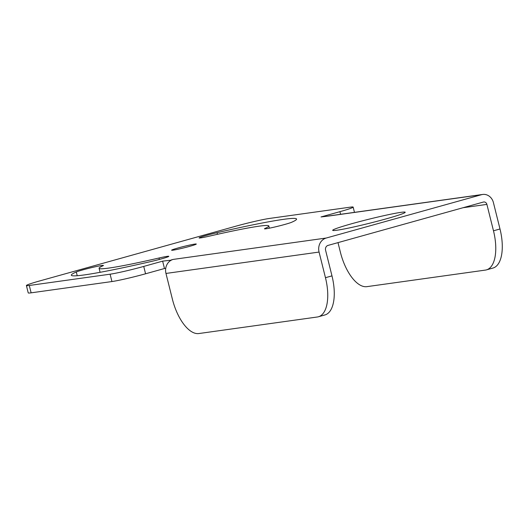 <?xml version="1.0" encoding="UTF-8"?>
<svg xmlns="http://www.w3.org/2000/svg" width="528" height="528" viewBox="0 0 528 528"><rect width="100%" height="100%" fill="white"/><g stroke="black" fill="none" stroke-linecap="round" stroke-linejoin="round"><path stroke-width="0.79" d="M337.999 242.629L340.382 252.186A38.062 17.338 -105.6 0 0 366.868 286.651L485.384 270.092A38.062 17.338 -105.6 0 0 486.42 269.881L492.941 268.059A38.062 17.338 -105.6 0 0 499.996 228.98L493.409 202.574A10.804 9.603 82 0 0 482.651 194.456L329.551 215.84A10.804 9.603 82 0 0 328.436 216.077L321.024 216.942L339.92 211.669A25.641 1.393 -14 0 0 353.153 207.095A25.641 1.393 -14 0 0 350.255 207.161L269.452 218.447A25.641 1.393 -14 0 0 235.811 226.208L39.633 280.962A25.641 1.393 -14 0 0 26.4 285.542A25.641 1.393 -14 0 0 29.291 285.476L110.101 274.19A25.641 1.393 -14 0 0 143.735 266.422L162.631 261.149L171.29 260.152M165.97 273.445L319.07 252.061L325.459 277.695A38.062 17.338 74.4 0 1 318.404 316.774A38.062 17.338 74.4 0 1 317.368 316.991L198.845 333.544A38.062 17.338 74.4 0 1 172.366 299.079L165.97 273.445A11.609 10.316 -98 0 1 169.957 260.997A11.609 10.316 -98 0 1 173.118 259.42L171.244 259.948M319.07 252.061A11.609 10.316 -98 0 1 326.218 238.036L481.536 194.693L328.436 216.077M336.917 230.234A37.363 2.026 -14 0 0 377.936 221.087A37.363 2.026 -14 0 0 405.207 212.249A37.363 2.026 -14 0 0 400.99 212.348A37.363 2.026 -14 0 0 359.971 221.496A37.363 2.026 -14 0 0 332.699 230.327A37.363 2.026 -14 0 0 336.917 230.234M189.73 246.325A12.718 0.693 -14 0 0 196.297 244.055A12.718 0.693 -14 0 0 178.174 247.936A12.718 0.693 -14 0 0 171.607 250.206A12.718 0.693 -14 0 0 189.73 246.325M268.818 225.971A87.463 4.752 -14 0 1 265.082 228.406A14.302 0.779 -14 0 0 264.469 228.802A14.302 0.779 -14 0 0 276.375 226.624A14.302 0.779 -14 0 0 291.614 222.281A116.074 6.303 -14 0 0 296.578 219.047A116.074 6.303 -14 0 0 217.048 232.696A14.302 0.779 -14 0 0 199.089 237.937A14.302 0.779 -14 0 0 208.89 236.254A87.463 4.752 -14 0 1 268.818 225.971L269.372 228.182M159.014 258.007A87.463 4.752 -14 0 1 99.086 268.29A87.463 4.752 -14 0 1 102.821 265.855A14.302 0.779 -14 0 0 103.435 265.459A14.302 0.779 -14 0 0 91.522 267.637A14.302 0.779 -14 0 0 76.289 271.979A116.074 6.303 -14 0 0 71.326 275.213A116.074 6.303 -14 0 0 150.856 261.565A14.302 0.779 -14 0 0 168.808 256.324A14.302 0.779 -14 0 0 159.014 258.007L159.37 259.446M162.631 261.149L164.472 268.514L145.57 273.788A25.641 1.393 166 0 1 111.936 281.549L110.101 274.19M164.472 268.514L165.733 268.336M486.42 269.881A38.062 17.338 -105.6 0 0 493.482 230.802L486.895 204.395A3.208 2.851 82 0 0 483.701 201.986A3.208 2.851 82 0 0 483.371 202.052L328.053 245.401A4.006 3.557 -98 0 0 325.585 250.246L331.98 275.873A38.062 17.338 74.4 0 1 324.918 314.952A38.062 17.338 74.4 0 1 323.882 315.17M482.651 194.456A10.804 9.603 82 0 0 481.536 194.693M111.936 281.549L31.126 292.835A25.641 1.393 166 0 1 28.235 292.908L26.4 285.542M173.118 259.42L326.218 238.036M145.57 273.788L143.735 266.422M325.459 277.695L331.98 275.873M340.573 214.302L339.92 211.669M31.126 292.835L29.291 285.476M486.895 204.395L463.069 207.722M499.996 228.98L493.482 230.802M76.289 271.979L77.227 275.735M265.082 228.406L265.195 228.868M217.048 232.696L217.45 234.307M353.153 207.095L354.466 212.362M318.404 316.774L324.918 314.952M99.086 268.29L100.089 272.309"/></g></svg>
